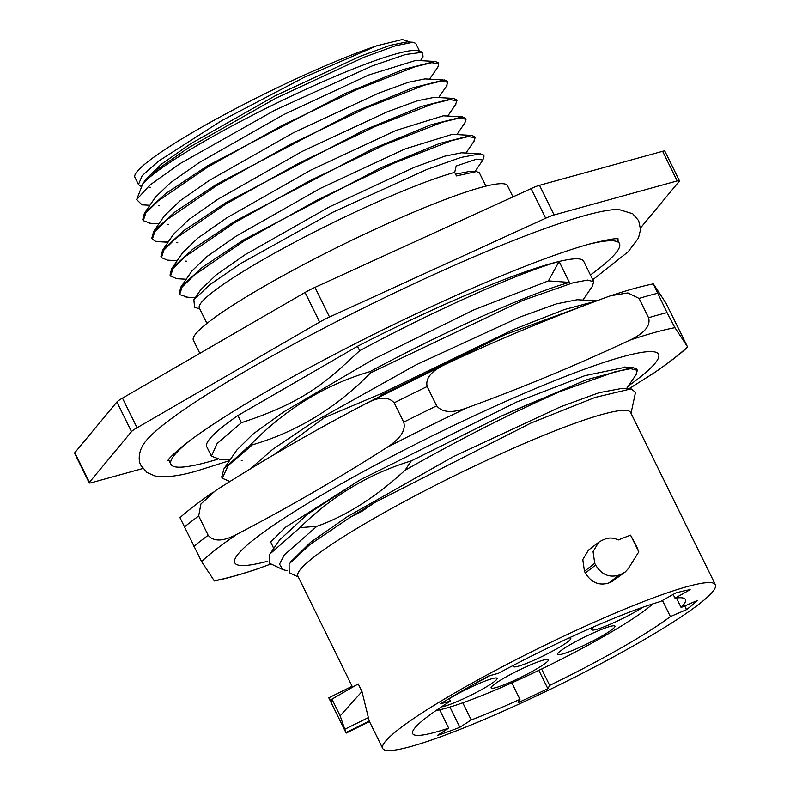 <?xml version="1.0" encoding="UTF-8"?>
<svg xmlns="http://www.w3.org/2000/svg" width="790" height="790" viewBox="0 0 790 790"><rect width="100%" height="100%" fill="white"/><g stroke="black" fill="none" stroke-linecap="round" stroke-linejoin="round"><path stroke-width="1.19" d="M495.982 687.596A31.975 3.624 -26.2 0 1 491.123 687.922A31.975 3.624 -26.2 0 1 510.646 674.423A31.975 3.624 -26.2 0 1 543.639 660.015A31.975 3.624 -26.2 0 1 548.497 659.689A31.975 3.624 -26.2 0 1 528.964 673.189A31.975 3.624 -26.2 0 1 495.982 687.596M436.041 710.536A129.56 14.664 153.8 0 0 607.174 634.459A129.56 14.664 -26.2 0 0 652.807 603.866M489.849 675.648A31.975 3.624 -26.2 0 1 474.8 683.636M449.214 698.706A31.975 3.624 -26.2 0 1 492.219 678.63A31.975 3.624 -26.2 0 1 497.088 678.304A31.975 3.624 -26.2 0 1 477.555 691.803A31.975 3.624 -26.2 0 1 444.572 706.211A31.975 3.624 -26.2 0 1 441.462 706.862M562.47 654.021A31.975 3.624 -26.2 0 1 557.602 654.347A31.975 3.624 -26.2 0 1 577.135 640.848A31.975 3.624 -26.2 0 1 610.117 626.44A31.975 3.624 -26.2 0 1 614.985 626.115A31.975 3.624 -26.2 0 1 595.453 639.614A31.975 3.624 -26.2 0 1 562.47 654.021M642.843 607.224A31.975 3.624 -26.2 0 1 596.529 629.403A31.975 3.624 -26.2 0 1 591.67 629.729A31.975 3.624 -26.2 0 1 594.139 626.658M568.889 638.014A31.975 3.624 -26.2 0 1 570.775 638.33A31.975 3.624 -26.2 0 1 551.242 651.829A31.975 3.624 -26.2 0 1 518.26 666.237A31.975 3.624 -26.2 0 1 513.391 666.562A31.975 3.624 -26.2 0 1 514.29 664.874M673.159 594.426L674.996 598.178L690.144 589.666A171.124 19.375 153.8 0 0 675.667 593.014L660.519 601.526A151.957 17.202 -26.2 0 0 498.48 673.268L488.654 675.983A171.124 19.375 153.8 0 0 440.563 703.811L450.389 701.095A151.957 17.202 153.8 0 0 412.686 733.653A151.957 17.202 153.8 0 0 448.69 728.143L437.324 735.48A171.124 19.375 153.8 0 0 459.869 727.304L471.235 719.976A151.957 17.202 153.8 0 0 519.958 699.348L511.841 682.846M471.235 719.976L462.782 702.794M450.389 701.095L449.135 698.548M448.69 728.143L439.665 709.805M674.996 598.178A151.957 17.202 -26.2 0 1 685.374 599.482A151.957 17.202 -26.2 0 1 681.099 607.48L676.428 597.981M662.445 600.439L670.384 616.575A151.957 17.202 -26.2 0 1 549.672 685.394L541.604 669.002M519.958 699.348L518.141 702.636A171.124 19.375 153.8 0 0 547.855 688.692L549.672 685.394M715.385 584.709A185.393 20.984 -26.2 0 0 623.142 609.762A185.393 20.984 -26.2 0 0 455.889 692.307A185.393 20.984 153.8 0 0 382.686 748.416A185.393 20.984 153.8 0 0 474.918 723.373A185.393 20.984 153.8 0 0 642.171 640.828A185.393 20.984 -26.2 0 0 715.385 584.709L630.618 412.459A185.393 20.984 -26.2 0 0 538.385 437.512A185.393 20.984 -26.2 0 0 371.132 520.047A185.393 20.984 153.8 0 0 297.919 576.167L352.113 686.283M670.384 616.575L686.55 609.623A171.124 19.375 153.8 0 0 697.264 600.528L681.099 607.48M382.686 748.416L369.295 721.221A185.393 20.984 -26.2 0 1 369.236 721.082L361.978 691.556L340.164 715.849L345.911 732.606A211.404 23.927 153.8 0 0 345.961 732.705A211.404 23.927 153.8 0 0 346.129 733.001L346.218 733.09M352.755 687.083L352.133 686.273L328.847 697.777M328.808 697.797L331.188 701.55A211.404 23.927 153.8 0 1 331.938 699.13L358.226 683.923L361.978 691.556M630.568 535.146L638.794 551.864L636.533 546.147L630.568 535.146A211.404 23.927 153.8 0 0 618.254 539.995C613.721 537.723 609.317 537.427 605.041 539.096A211.404 23.927 153.8 0 0 601.891 540.39L598.692 542.246L593.073 551.637L594.751 563.319L595.611 565.067L585.321 573.007C591.256 582.556 599.057 585.884 608.715 583A185.393 20.984 -26.2 0 1 611.855 581.697L625.226 571.99M585.321 573.007L584.462 571.269L582.793 559.577L588.441 550.166M631.032 413.298L635.535 392.294L631.092 388.868L595.058 397.449L530.939 423.055L375.517 502.075L361.879 511.327L350.572 517.055L375.517 502.075M369.977 371.636L370.569 372.86C336.431 407.798 297.02 431.794 252.326 444.839L251.724 443.625C286.187 408.558 325.599 384.562 369.977 371.636C447.101 330.062 531.749 292.715 569.402 282.395L559.103 261.47A210.041 23.779 -26.2 0 1 583.672 261.233L593.764 281.744L592.263 286.454M405.003 470.297C375.635 497.256 346.247 515.919 316.849 526.298L299.884 527.671C332.027 495.962 369.147 473.704 411.264 460.896L501.453 416.014L586.397 379.793L632.701 367.419L636.74 369.088L637.342 370.312L630.706 368.673L615.015 371.784L560.11 391.554C511.535 412.953 459.839 439.201 405.003 470.297L411.264 460.896M359.677 350.711C327.238 380.652 306.935 401.202 241.434 422.699L237.899 415.52L357.505 346.297A210.041 23.779 -26.2 0 1 559.103 261.47C521.449 271.8 436.811 309.137 359.677 350.711L357.505 346.297M274.486 454.369L324.275 417.693L380.869 393.776L381.471 395L380.128 396.343M381.471 395L505.017 334.654L589.478 303.587M595.946 301.158L564.465 309.532L513.549 329.479L380.869 393.776M370.569 372.86L522.595 300.506L573.125 282.761L587.562 280.085L593.764 281.744M250.223 468.964L272.659 449.372L310.816 423.638L415.886 364.941L519.741 317.126L556.496 303.854L577.194 299.736L596.845 300.822M251.724 443.625L223.896 468.895L236.822 450.043L253.175 433.907L283.501 412.044L373.611 359.154L474.168 309.739L548.398 280.885L559.103 261.47M569.402 282.395L548.398 280.885M223.896 468.895L221.694 477.061L222.296 478.276L228.113 465.616L252.326 444.839M229.959 481.505L222.296 478.276M501.453 416.014A210.041 23.779 -26.2 0 1 560.11 391.554M635.881 374.964L637.342 370.312M237.899 415.52A210.041 23.779 153.8 0 0 206.753 446.696L211.394 456.136L217.141 443.546L241.434 422.699M220.114 459.405L211.394 456.136M190.973 439.763A249.936 28.292 153.8 0 0 170.956 464.313A249.936 28.292 153.8 0 0 217.625 459.237M587.8 244.505A249.936 28.292 -26.2 0 1 619.469 243.616A249.936 28.292 -26.2 0 1 590.446 274.989M170.956 464.313L168.843 460.027A249.936 28.292 -26.2 0 1 168.645 459.494M592.777 279.749L628.228 251.714L638.468 238.037L640.572 229.614L638.695 220.686L632.721 213.764L619.083 209.567A269.963 30.563 153.8 0 0 585.469 215.403A269.963 30.563 153.8 0 0 330.24 324.858A269.963 30.563 153.8 0 0 144.214 443.229C138.418 451.189 138.082 461.301 141.055 465.557L146.989 472.489L154.939 475.965C165.703 477.802 180.09 475.995 198.102 470.554L229.574 460.619M617.059 238.837A249.936 28.292 -26.2 0 1 617.355 239.331L619.469 243.616M89.201 482.868L74.616 453.233A14.664 1.659 -26.2 0 1 74.843 452.67L116.9 402.001A14.664 1.659 -26.2 0 1 122.47 398.121L305.059 292.448A14.664 1.659 -26.2 0 1 314.943 287.382L329.529 317.017A14.664 1.659 153.8 0 0 319.644 322.083L137.055 427.755A14.664 1.659 153.8 0 0 131.486 431.636L89.428 482.305A14.664 1.659 153.8 0 0 89.201 482.868A14.664 1.659 153.8 0 0 91.433 482.72L142.862 468.51M329.529 317.017L545.683 218.238A14.664 1.659 153.8 0 1 554.096 214.949L677.198 180.93A14.664 1.659 153.8 0 1 679.43 180.782A14.664 1.659 153.8 0 1 679.202 181.344L640.562 227.895M314.943 287.382L531.097 188.603A14.664 1.659 -26.2 0 1 539.511 185.304L662.613 151.295A14.664 1.659 -26.2 0 1 664.844 151.137L679.43 180.782M512.987 196.878L507.476 185.68A175.034 19.819 -26.2 0 0 420.399 209.33A175.034 19.819 -26.2 0 0 262.497 287.254A175.034 19.819 153.8 0 0 193.382 340.233L199.831 353.347M206.911 323.436L199.347 308.06A155.472 17.597 153.8 0 1 260.74 261.006A155.472 17.597 -26.2 0 1 454.694 172.368L456.166 166.028L476.686 159.136L482.858 159.995L481.781 161.624M485.909 186.144L479.323 172.743L476.39 171.568L456.442 175.923L454.694 172.368M199.791 308.969L194.607 307.241L193.866 299.775L210.051 284.558L241.236 263.228L332.758 212.283L426.807 169.485L460.807 157.467L480.32 153.813L483.697 155.067A167.213 18.93 -26.2 0 1 483.727 155.136A167.213 18.93 -26.2 0 1 483.707 157.556L482.858 159.995M455.573 174.156L470.554 171.242M200.779 289.693L216.233 274.881L245.335 254.578L329.489 206.832L414.612 167.213L444.819 156.163L461.637 152.776M191.723 271.148L207.197 256.355L236.259 236.082L320.187 188.464L405.181 148.875L452.403 134.29M182.51 252.849L197.796 238.116L226.75 217.872L310.717 170.176L395.928 130.459L443.309 115.804M466.051 119.211L465.537 118.164L462.348 116.861L430.915 124.82L372.791 148.816L234.561 221.398L192.898 249.087L171.716 268.58L170.028 275.048L170.541 276.095L173.109 268.422L185.413 256.414L235.074 222.444L308.87 181.226L384.375 144.906L442.291 122.223L459.168 118.095L466.051 119.211L464.797 122.993M179.636 294.581L182.105 287.027L194.34 275.038L244.169 240.93L317.768 199.801L393.677 163.293L451.386 140.699L468.253 136.581L475.146 137.687L474.632 136.64L471.433 135.337L439.615 143.444L381.619 167.421L243.656 239.883L202.408 267.257L180.95 286.859L179.123 293.534L179.636 294.581L187.674 297.228M475.146 137.687L473.704 141.726M186.252 279.226L176.842 278.702L170.541 276.095M169.514 260.266L167.638 260.226L161.446 257.619L163.895 250.094L175.943 238.244L225.98 203.968L299.035 163.125L375.536 126.311L433.226 103.727L449.964 99.629L456.956 100.725L455.228 105.129M160.074 241.789L155.581 241.306L152.361 239.143L154.85 231.549L167.016 219.62L216.885 185.482L290.562 144.323L366.422 107.845L424.112 85.261L440.968 81.133L447.861 82.249L446.192 86.564M456.956 100.725L456.442 99.678L453.371 98.385L421.742 106.364L363.963 130.212L225.466 202.921L183.942 230.512L162.631 250.094L160.933 256.582M447.861 82.249L447.347 81.202L444.237 79.899L412.548 87.927L354.542 111.884L216.371 184.435L175.153 211.799L153.704 231.371L151.838 238.086L152.352 239.133M207.276 165.959L165.693 193.589L144.481 213.073L142.743 219.61L143.257 220.657L145.824 212.984L158.119 200.986L207.79 167.006L281.102 126.025L357.11 89.458L414.967 66.794L431.794 62.667L438.776 63.763L438.262 62.716L435.004 61.413L403.285 69.5L345.22 93.506L207.276 165.959M150.525 223.303L143.257 220.657M173.425 234.353L188.751 219.6L217.783 199.307L301.908 151.552L387.149 111.854L417.436 100.755L434.322 97.328M164.478 215.66L180.011 200.838L209.143 180.535L293.179 132.888L378.143 93.338L408.341 82.278L425.198 78.852M155.265 197.342L170.601 182.608L199.564 162.365L283.452 114.728L368.555 75.05L415.975 60.356M146.16 178.876L161.535 164.103L190.597 143.8L274.752 96.044L359.964 56.367L390.221 45.297L407.057 41.89M422.324 57.907L423.035 56.959L422.611 52.259L405.616 54.461L372.1 65.955L274.693 110.284L180.002 163.639L149.656 185.255L136.66 199.623L142.792 183.794L158.672 168.556L188.731 147.602L275.848 98.227L364.131 57.196L395.514 45.741L413.022 42.216L415.777 43.391L419.658 51.271M437.887 67.051L438.776 63.763M136.66 199.623L142.091 204.877L143.395 204.916M138.457 184.544L134.922 177.345A155.571 17.607 -26.2 0 1 219.689 117.177A155.571 17.607 -26.2 0 1 376.791 45.771L304.387 77.242L221.467 120.771L158.425 161.209L142.161 175.696L138.457 184.544L141.272 186.539M376.791 45.771L402.288 39.5L410.553 42.107M141.37 186.341A155.571 17.607 -26.2 0 1 275.434 103.737A155.571 17.607 -26.2 0 1 418.305 50.827L422.611 52.259M279.482 540.064L307.626 514.112L360.299 479.807L516.798 401.952L584.876 375.665L625.917 367.123M316.849 526.298L284.341 554.896L279.532 564.149L282.721 569.56L269.805 563.389L269.746 554.155L299.884 527.671M350.572 517.055L309.828 544.616L289.101 563.951L289.199 572.651L298.334 577.006M290.374 562.213L310.598 542.266L347.146 516.788L453.144 456.738L560.742 406.732L599.136 392.699L621.888 388.423M267.632 561.246A236.151 26.732 -26.2 0 1 330.408 489.998A236.151 26.732 -26.2 0 1 622.639 356.734A236.151 26.732 -26.2 0 1 628.327 385.994M273.725 548.457L270.713 541.989L285.615 527.177L360.299 479.807M282.721 569.56L287.195 570.755M365.474 403.858C314.331 430.491 264.324 459.434 215.443 490.679L200.917 503.981L198.675 515.989L208.185 535.314C213.685 541.861 223.264 541.515 236.901 534.287C288.044 507.644 338.051 478.701 386.922 447.456C400.421 438.677 406.011 430.244 403.7 422.156L394.19 402.831C388.325 396.303 378.756 396.649 365.474 403.858L445.837 364.151C431.468 370.836 425.237 378.291 427.153 386.537L436.663 405.872C442.321 412.647 452.532 413.269 467.285 407.759C522.625 387.525 576.828 364.98 629.897 340.135C644.561 333.133 650.782 325.668 648.58 317.748A294.818 33.377 -26.2 0 1 667.056 312.643L674.937 327.692L687.735 347.096C679.489 354.562 668.36 363.114 654.337 372.732L628.899 388.808M270.97 563.951L256.918 569.106C240.071 574.705 225.891 578.655 214.357 580.956L201.569 561.542L180.11 517.944M445.837 364.151C498.905 339.305 553.109 316.77 608.448 296.526L610.719 295.737C627.556 290.137 641.747 286.187 653.271 283.887L667.056 312.643M657.547 293.307A294.818 33.377 153.8 0 0 639.071 298.413L627.852 292.922L610.719 295.737M639.071 298.413L648.58 317.748M652.194 374.154A282.553 31.985 153.8 0 0 687.517 346.899L666.059 303.291L653.478 284.084M638.794 551.864L628.336 568.593L625.245 571.98L622.105 573.787A211.404 23.927 153.8 0 0 618.965 575.09C609.317 577.964 601.526 574.626 595.611 565.067M328.847 697.916A211.404 23.927 153.8 0 0 328.887 698.014L345.961 732.705M331.938 699.13L340.164 715.849M459.869 727.304L449.905 707.05M547.855 688.692L538.829 670.335M686.55 609.623L684.723 605.92M305.059 292.448L319.644 322.083M531.097 188.603L545.683 218.238M122.47 398.121L137.055 427.755M116.9 402.001L131.486 431.636M74.843 452.67L89.428 482.305M662.613 151.295L677.198 180.93M539.511 185.304L554.096 214.949M168.201 242.007L155.581 241.306M386.922 447.456A282.553 31.985 -26.2 0 1 467.285 407.759M201.569 561.542A282.553 31.985 -26.2 0 1 236.901 534.287M259.189 568.306A282.553 31.985 153.8 0 1 234.008 576.078A282.553 31.985 -26.2 0 1 214.159 580.759M629.897 340.135A282.553 31.985 -26.2 0 1 655.088 332.373A282.553 31.985 153.8 0 1 674.937 327.692M436.663 405.872A294.818 33.377 153.8 0 0 403.7 422.156M208.185 535.314A294.818 33.377 153.8 0 0 193.688 546.492M427.153 386.537A294.818 33.377 153.8 0 0 394.19 402.831M198.675 515.989A294.818 33.377 153.8 0 0 184.179 527.167M366.066 403.542A282.553 31.985 -26.2 0 1 445.234 364.437M346.129 733.001L369.394 721.507M345.911 732.606L369.236 721.082M344.588 729.358L367.952 717.804M622.105 573.787L611.855 581.697M618.965 575.09L608.715 583M594.751 563.319L584.462 571.269M592.589 285.97L582.941 300.052M219.245 459.365L230.018 459.958M241.286 460.58L242.086 460.629M167.984 460.481C168.161 459.118 173.208 454.23 183.112 445.827C209.775 424.467 261.786 393.065 315.091 364.625C372.722 333.854 429.879 306.342 486.561 282.089C529.527 263.86 563.843 251.171 589.498 244.031C606.868 239.696 616.447 237.997 618.244 238.926L618.224 238.926M193.856 299.775L200.719 289.762M479.175 153.783L461.676 152.806M476.39 171.578L470.603 171.262M191.773 271.168L181.947 285.526M452.384 134.339L470.119 135.327M182.53 252.889L172.684 267.257M443.388 115.814L462.348 116.861M482.344 160.805L475.007 171.509M186.124 297.139L195.318 297.652M474.286 140.867L465.952 153.043M465.093 122.569L456.857 134.596M167.638 260.157L177.177 260.69M185.354 261.144L186.697 261.223M456.008 103.974L447.742 116.051M158.8 241.71L168.043 242.224M176.525 242.698L177.79 242.767M161.446 257.619L160.933 256.572M173.395 234.423L163.244 249.235M434.391 97.338L453.371 98.395M164.478 215.71L154.346 230.483M425.178 78.911L442.795 79.889M155.324 197.362L145.627 211.513M416.014 60.386L435.014 61.442M146.12 178.945L142.792 183.794M407.126 41.91L413.081 42.245M438.657 97.575L446.962 85.439M168.665 224.311L167.845 224.261M158.948 223.768L149.705 223.254M429.582 79.158L437.907 67.012M159.323 205.805L158.444 205.756M149.903 205.281L142.091 204.847M420.458 60.633L422.996 56.929M150.485 187.299L148.905 187.21M624.337 367.034L631.101 367.409M270.921 552.556L280.499 538.573M629.669 388.858L620.673 388.354M290.266 562.362L291.342 560.791M626.49 388.68L636.167 374.549M179.903 517.736C188.148 510.271 199.278 501.729 213.3 492.101M346.257 733.061L369.483 721.596M598.662 542.276L588.412 550.186"/></g></svg>
